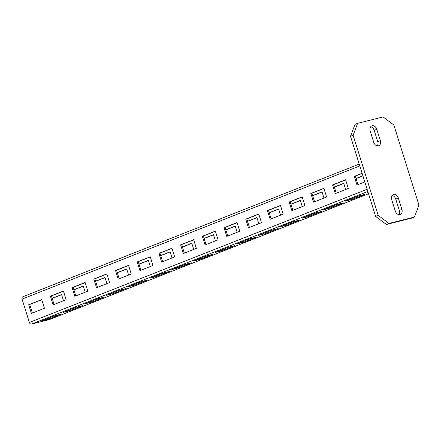 <?xml version="1.0" encoding="UTF-8"?>
<svg xmlns="http://www.w3.org/2000/svg" width="441" height="441" viewBox="0 0 441 441"><rect width="100%" height="100%" fill="white"/><g stroke="black" fill="none" stroke-linecap="round" stroke-linejoin="round"><path stroke-width="0.66" d="M398.807 214.613A4.559 3.401 68.5 0 0 399.292 210.429L395.737 199.084A4.559 3.401 68.5 0 0 392.203 195.539M401.894 209.403A4.559 3.401 -111.5 0 1 400.257 214.475A4.559 3.401 -111.5 0 1 395.279 211.074L391.724 199.723A4.559 3.401 -111.5 0 1 393.361 194.652A4.559 3.401 -111.5 0 1 398.339 198.053L401.894 209.403L399.292 210.429M350.518 136.297L355.016 124.356L357.618 123.331L353.12 135.266L350.518 136.297L375.622 216.399L378.224 215.368L389.001 223.46L386.393 224.486L375.622 216.399M357.618 123.331L383.075 116.915L393.846 125.001L418.95 205.104L414.452 217.044L411.85 218.069L386.393 224.486M377.259 145.861A4.559 3.401 68.5 0 0 377.744 141.677L374.188 130.327A4.559 3.401 68.5 0 0 370.661 126.788M414.452 217.044L389.001 223.46M378.224 215.368L353.12 135.266M370.175 130.966A4.559 3.401 -111.5 0 1 371.813 125.894A4.559 3.401 -111.5 0 1 376.796 129.301L380.351 140.646A4.559 3.401 -111.5 0 1 378.714 145.723A4.559 3.401 -111.5 0 1 373.731 142.316L370.175 130.966M61.608 294.726L52.203 298.436M83.316 286.165L73.906 289.875M105.019 277.61L95.614 281.319M126.727 269.049L117.317 272.759M148.43 260.488L139.025 264.198M170.138 251.932L160.728 255.642M191.841 243.371L182.436 247.081M213.549 234.81L204.139 238.52M235.251 226.255L225.847 229.965M256.96 217.694L247.55 221.404M278.662 209.133L269.258 212.843M300.365 200.578L290.961 204.288M322.073 192.017L312.669 195.727M343.776 183.456L334.372 187.166M362.932 175.904L356.074 178.611M63.498 300.762L61.569 294.599L52.165 298.303M85.207 292.201L83.272 286.038L73.868 289.748M106.909 283.646L104.98 277.477L95.576 281.187M128.618 275.085L126.683 268.922L117.278 272.626M150.32 266.524L148.391 260.361L138.987 264.071M172.029 257.968L170.094 251.8L160.689 255.51M193.731 249.408L191.802 243.245L182.392 246.954M215.44 240.847L213.505 234.684L204.1 238.394M237.142 232.291L235.213 226.123L225.803 229.833M258.85 223.73L256.916 217.567L247.511 221.277M280.553 215.169L278.624 209.006L269.214 212.716M302.261 206.614L300.327 200.446L290.922 204.155M323.964 198.053L322.035 191.89L312.625 195.6M345.667 189.492L343.737 183.329L334.333 187.039M362.888 175.777L356.036 178.478M49.624 319.482A2.1 1.571 -111.5 0 1 49.486 319.549A2.1 1.571 -111.5 0 1 49.342 319.593L31.526 324.085A2.1 1.571 -111.5 0 1 29.371 322.47L22.05 299.108A2.1 1.571 -111.5 0 1 22.805 296.765A2.1 1.571 -111.5 0 1 22.949 296.716M54.491 315.828L41.465 320.965L48.086 319.295L61.106 314.157L54.491 315.828M76.194 307.267L63.173 312.404L69.788 310.734L82.814 305.602L76.194 307.267M97.902 298.711L84.876 303.843L91.496 302.179L104.517 297.041L97.902 298.711M119.605 290.15L106.584 295.288L113.199 293.618L126.225 288.48L119.605 290.15M141.313 281.59L128.287 286.727L134.907 285.057L147.928 279.925L141.313 281.59M163.016 273.034L149.995 278.166L156.61 276.501L169.636 271.364L163.016 273.034M184.724 264.473L171.698 269.611L178.318 267.941L191.339 262.808L184.724 264.473M206.427 255.912L193.406 261.05L200.021 259.38L213.047 254.248L206.427 255.912M228.135 247.357L215.109 252.489L221.729 250.824L234.75 245.687L228.135 247.357M249.838 238.796L236.817 243.934L243.432 242.263L256.458 237.131L249.838 238.796M271.546 230.241L258.52 235.373L265.14 233.702L278.161 228.57L271.546 230.241M293.248 221.68L280.228 226.812L286.843 225.147L299.869 220.009L293.248 221.68M314.951 213.119L301.931 218.256L308.551 216.586L321.572 211.454L314.951 213.119M336.659 204.563L323.633 209.695L330.254 208.031L343.274 202.893L336.659 204.563M358.362 196.002L345.342 201.14L351.957 199.47L364.983 194.332L358.362 196.002M368.031 192.188L367.044 192.579L368.075 192.32M41.713 299.599L28.693 304.737L31.41 313.413L44.436 308.281L41.713 299.599M63.421 291.043L50.395 296.176L53.118 304.858L66.139 299.72L63.421 291.043M85.124 282.483L72.104 287.62L74.821 296.297L87.847 291.159L85.124 282.483M106.832 273.927L93.806 279.059L96.529 287.736L109.55 282.604L106.832 273.927M128.535 265.366L115.514 270.498L118.232 279.181L131.258 274.043L128.535 265.366M150.243 256.805L137.217 261.943L139.94 270.62L152.961 265.482L150.243 256.805M171.946 248.25L158.925 253.382L161.643 262.059L174.669 256.927L171.946 248.25M193.654 239.689L180.628 244.821L183.351 253.503L196.372 248.366L193.654 239.689M215.357 231.128L202.336 236.266L205.054 244.942L218.075 239.805L215.357 231.128M237.065 222.573L224.039 227.705L226.757 236.382L239.783 231.249L237.065 222.573M258.768 214.012L245.747 219.149L248.465 227.826L261.485 222.688L258.768 214.012M280.476 205.451L267.45 210.589L270.168 219.265L283.194 214.128L280.476 205.451M302.179 196.895L289.158 202.028L291.876 210.704L304.896 205.572L302.179 196.895M323.881 188.335L310.861 193.472L313.579 202.149L326.605 197.011L323.881 188.335M345.59 179.774L332.564 184.911L335.287 193.588L348.307 188.456L345.59 179.774M362.105 173.263L354.272 176.35L356.99 185.027L364.823 181.94M41.757 299.731L29.712 304.483L32.391 313.027M63.46 291.17L51.415 295.922L54.094 304.472M85.168 282.615L73.123 287.361L75.802 295.911M106.871 274.054L94.826 278.806L97.505 287.35M128.579 265.493L116.529 270.245L119.208 278.795M150.282 256.938L138.237 261.684L140.916 270.234M171.99 248.377L159.94 253.128L162.619 261.673M193.693 239.816L181.648 244.568L184.327 253.117M215.395 231.26L203.351 236.007L206.03 244.557M237.104 222.699L225.059 227.451L227.738 235.996M258.806 214.139L246.762 218.89L249.441 227.44M280.515 205.583L268.47 210.329L271.149 218.879M302.217 197.022L290.172 201.774L292.852 210.318M323.926 188.461L311.881 193.213L314.56 201.763M345.628 179.906L333.583 184.652L336.262 193.202M362.144 173.39L355.292 176.097L357.971 184.647M28.693 304.737L29.712 304.483M50.395 296.176L51.415 295.922M72.104 287.62L73.123 287.361M93.806 279.059L94.826 278.806M115.514 270.498L116.529 270.245M137.217 261.943L138.237 261.684M158.925 253.382L159.94 253.128M180.628 244.821L181.648 244.568M202.336 236.266L203.351 236.007M224.039 227.705L225.059 227.451M245.747 219.149L246.762 218.89M267.45 210.589L268.47 210.329M289.158 202.028L290.172 201.774M310.861 193.472L311.881 193.213M332.564 184.911L333.583 184.652M354.272 176.35L355.292 176.097M48.086 319.295L47.821 318.457M69.788 310.734L69.529 309.896M91.496 302.179L91.232 301.341M113.199 293.618L112.94 292.78M134.907 285.057L134.643 284.219M156.61 276.501L156.351 275.664M178.318 267.941L178.054 267.103M200.021 259.38L199.762 258.542M221.729 250.824L221.465 249.986M243.432 242.263L243.167 241.425M265.14 233.702L264.876 232.87M286.843 225.147L286.578 224.309M308.551 216.586L308.287 215.748M330.254 208.031L329.989 207.193M351.957 199.47L351.697 198.632M395.737 199.084L398.339 198.053M374.188 130.327L376.796 129.301M380.351 140.646L377.744 141.677M49.486 319.549L368.522 193.748L49.342 319.593M367.811 191.482L31.526 324.085M367.121 189.283L29.371 322.47M359.801 165.921L22.05 299.108M359.233 164.102L22.805 296.765"/></g></svg>

